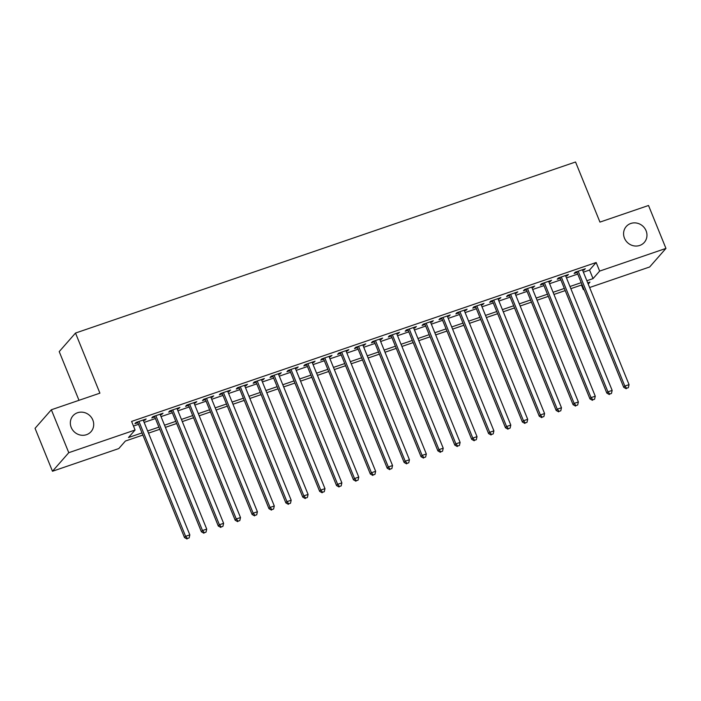 <?xml version="1.0" encoding="UTF-8"?>
<svg xmlns="http://www.w3.org/2000/svg" width="701" height="701" viewBox="0 0 701 701"><rect width="100%" height="100%" fill="white"/><g stroke="black" fill="none" stroke-linecap="round" stroke-linejoin="round"><path stroke-width="1.05" d="M92.83 420.022A12.031 11.251 -138.7 0 1 91.06 431.65A12.031 11.251 -138.7 0 1 71.213 427.417A12.031 11.251 -138.7 0 1 72.983 415.781A12.031 11.251 -138.7 0 1 92.83 420.022M646.085 230.76A12.031 11.251 -138.7 0 1 644.315 242.397A12.031 11.251 -138.7 0 1 624.46 238.156A12.031 11.251 -138.7 0 1 626.23 226.528A12.031 11.251 -138.7 0 1 646.085 230.76M78.985 400.306L59.217 351.613L75.506 333.054L575.547 162.001L599.951 222.103L648.521 205.489L665.95 248.408L649.652 266.976L589.62 287.515M583.977 289.443L583.346 289.653L583.837 289.101M581.471 285.035L583.346 289.653M142.881 435.067L125.391 441.043L118.784 448.57L52.479 471.256L68.777 452.688L135.083 430.011L128.476 437.538L142.005 432.911M68.777 452.688L51.348 409.77L35.05 428.329L52.479 471.256M143.495 420.775L146.141 418.996L136.003 422.458L134.899 423.719L137.86 422.703M160.389 415.001L163.035 413.213L152.897 416.683L151.793 417.936L154.755 416.929M177.283 409.218L179.929 407.439L169.791 410.9L168.687 412.162L171.649 411.145M194.177 403.443L196.823 401.655L186.685 405.125L185.581 406.378L188.543 405.371M211.071 397.66L213.709 395.881L203.579 399.342L202.475 400.604L205.428 399.588M227.965 391.885L230.603 390.098L220.473 393.568L219.369 394.821L222.322 393.813M244.859 386.102L247.497 384.323L237.367 387.784L236.263 389.046L239.216 388.03M261.745 380.328L264.391 378.54L254.253 382.01L253.157 383.263L256.11 382.255M278.639 374.544L281.285 372.766L271.147 376.235L270.051 377.488L273.004 376.472M295.533 368.77L298.179 366.982L288.041 370.452L286.946 371.705L289.899 370.698M312.427 362.987L315.073 361.208L304.935 364.678L303.831 365.931L306.793 364.914M329.321 357.212L331.967 355.425L321.829 358.894L320.725 360.148L323.687 359.14M346.215 351.429L348.861 349.65L338.723 353.12L337.619 354.373L340.581 353.357M363.109 345.654L365.756 343.867L355.617 347.337L354.513 348.59L357.475 347.582M380.003 339.871L382.641 338.092L372.511 341.562L371.407 342.815L374.36 341.799M396.897 334.097L399.535 332.309L389.405 335.779L388.301 337.032L391.254 336.024M413.792 328.313L416.429 326.535L406.291 330.005L405.196 331.258L408.148 330.241M430.677 322.539L433.323 320.751L423.185 324.221L422.09 325.474L425.043 324.467M447.571 316.756L450.217 314.977L440.079 318.447L438.984 319.7L441.937 318.683M464.465 310.981L467.111 309.194L456.973 312.664L455.878 313.917L458.831 312.909M481.359 305.198L484.005 303.419L473.867 306.889L472.763 308.142L475.725 307.126M498.253 299.423L500.9 297.636L490.761 301.106L489.657 302.359L492.619 301.351M515.147 293.64L517.794 291.861L507.655 295.331L506.551 296.584L509.513 295.568M532.041 287.866L534.688 286.078L524.55 289.548L523.445 290.801L526.407 289.793M548.936 282.082L551.573 280.304L541.444 283.774L540.34 285.027L543.293 284.01M565.83 276.308L568.467 274.52L558.338 277.99L557.234 279.243L560.187 278.236M583.381 272.146L589.55 270.034L596.157 262.507L131.595 421.424L135.083 430.011M133.47 426.05L138.518 424.324M144.152 422.396L155.412 418.541M161.046 416.613L172.306 412.766M177.94 410.839L189.2 406.983M194.834 405.055L206.085 401.209M211.728 399.281L222.979 395.425M228.622 393.498L239.873 389.651M245.516 387.723L256.768 383.868M262.402 381.94L273.662 378.093M279.296 376.165L290.556 372.31M296.19 370.382L307.45 366.535M313.084 364.608L324.344 360.752M329.978 358.824L341.238 354.978M346.872 353.05L358.132 349.194M363.766 347.267L375.017 343.42M380.661 341.492L391.912 337.637M397.555 335.709L408.806 331.862M414.449 329.934L425.7 326.079M431.334 324.151L442.594 320.304M448.228 318.377L459.488 314.521M465.122 312.593L476.382 308.747M482.016 306.819L493.276 302.972M498.91 301.036L510.17 297.189M515.805 295.261L527.064 291.414M532.699 289.478L543.95 285.631M549.593 283.703L560.844 279.857M566.487 277.92L577.738 274.073M582.724 270.525L585.361 268.746L575.223 272.216L574.128 273.469L577.081 272.452M51.348 409.77L99.91 393.156L75.506 333.054M596.157 262.507L599.644 271.094L665.95 248.408M586.86 280.733L593.037 278.621L599.644 271.094M147.639 430.984L158.899 427.128M164.533 425.2L175.785 421.354M181.428 419.426L192.679 415.57M198.322 413.643L209.573 409.796M215.216 407.868L226.467 404.013M232.11 402.085L243.361 398.238M248.995 396.31L260.255 392.455M265.889 390.527L277.149 386.68M282.783 384.753L294.043 380.897M299.678 378.969L310.937 375.123M316.572 373.195L327.831 369.339M333.466 367.412L344.717 363.565M350.36 361.637L361.611 357.782M367.254 355.854L378.505 352.007M384.148 350.079L395.399 346.224M401.033 344.296L412.293 340.449M417.927 338.522L429.187 334.666M434.822 332.738L446.081 328.892M451.716 326.964L462.975 323.108M468.61 321.181L479.87 317.334M485.504 315.406L496.764 311.551M502.398 309.623L513.649 305.776M519.292 303.848L530.543 299.993M536.186 298.065L547.437 294.218M553.08 292.291L564.331 288.435M569.966 286.507L581.225 282.661M588.227 284.098L589.953 282.126L587.736 282.889M582.102 284.816L570.842 288.663M565.208 290.6L553.956 294.446M548.313 296.374L537.062 300.221M531.419 302.157L520.168 306.004M514.525 307.932L503.274 311.779M497.64 313.715L486.38 317.562M480.746 319.49L469.486 323.336M463.852 325.264L452.592 329.12M446.958 331.047L435.698 334.894M430.063 336.822L418.804 340.677M413.169 342.605L401.91 346.452M396.275 348.379L385.024 352.235M379.381 354.163L368.13 358.009M362.487 359.937L351.236 363.793M345.593 365.72L334.342 369.567M328.708 371.495L317.448 375.35M311.814 377.278L300.554 381.125M294.919 383.053L283.66 386.908M278.025 388.836L266.766 392.683M261.131 394.61L249.871 398.466M244.237 400.394L232.977 404.24M227.343 406.168L216.092 410.024M210.449 411.951L199.198 415.798M193.555 417.726L182.304 421.581M176.661 423.509L165.41 427.356M159.775 429.284L148.516 433.139M589.55 270.034L593.037 278.621M583.951 269.228L584.266 269.999M567.056 275.011L567.372 275.782M550.162 280.786L550.478 281.557M533.268 286.569L533.584 287.34M516.374 292.343L516.69 293.114M499.48 298.127L499.795 298.898M482.586 303.901L482.901 304.672M465.701 309.684L466.007 310.455M448.806 315.459L449.113 316.23M431.912 321.242L432.219 322.013M415.018 327.017L415.334 327.788M398.124 332.8L398.44 333.571M381.23 338.574L381.546 339.345M364.336 344.357L364.651 345.12M347.442 350.132L347.757 350.903M330.548 355.915L330.863 356.678M313.654 361.69L313.969 362.461M296.768 367.473L297.075 368.235M279.874 373.247L280.181 374.019M262.98 379.022L263.296 379.793M246.086 384.805L246.401 385.576M229.192 390.58L229.507 391.351M212.298 396.363L212.613 397.134M195.404 402.137L195.719 402.909M178.51 407.921L178.825 408.692M161.616 413.695L161.931 414.466M144.73 419.478L145.037 420.25M576.774 271.681L623.724 387.329L624.828 386.076L578.185 271.199M626.668 388.249L628.359 387.671L626.668 388.249L624.828 386.076L629.051 384.63L582.408 269.754M623.724 387.329L626.23 388.748M628.359 387.671L629.051 384.63M559.88 277.465L606.829 393.103L607.933 391.85L561.291 276.983M609.774 394.023L611.465 393.445L609.774 394.023L607.933 391.85L612.157 390.404L565.514 275.537M606.829 393.103L609.335 394.532M611.465 393.445L612.157 390.404M542.986 283.239L589.944 398.887L591.039 397.633L544.397 282.757M592.888 399.807L594.571 399.228L592.888 399.807L591.039 397.633L595.263 396.188L548.62 281.311M589.944 398.887L592.441 400.306M594.571 399.228L595.263 396.188M526.092 289.022L573.05 404.661L574.145 403.408L527.502 288.54M575.994 405.581L577.677 405.003L575.994 405.581L574.145 403.408L578.369 401.962L531.726 287.095M573.05 404.661L575.547 406.089M577.677 405.003L578.369 401.962M509.198 294.797L556.156 410.444L557.251 409.191L510.608 294.315M559.1 411.364L560.791 410.786L559.1 411.364L557.251 409.191L561.475 407.745L514.832 292.869M556.156 410.444L558.653 411.864M560.791 410.786L561.475 407.745M492.304 300.58L539.262 416.219L540.366 414.966L493.714 300.098M542.206 417.139L543.897 416.56L542.206 417.139L540.366 414.966L544.581 413.52L497.938 298.652M539.262 416.219L541.768 417.638M543.897 416.56L544.581 413.52M475.409 306.355L522.368 422.002L523.472 420.749L476.82 305.873M525.312 422.922L527.003 422.344L525.312 422.922L523.472 420.749L527.695 419.303L481.044 304.427M522.368 422.002L524.874 423.422M527.003 422.344L527.695 419.303M458.515 312.138L505.474 427.776L506.578 426.523L459.935 311.656M508.418 428.697L510.109 428.118L508.418 428.697L506.578 426.523L510.801 425.078L464.158 310.21M505.474 427.776L507.98 429.196M510.109 428.118L510.801 425.078M441.621 317.912L488.579 433.56L489.684 432.298L443.041 317.43M491.524 434.48L493.215 433.901L491.524 434.48L489.684 432.298L493.907 430.861L447.264 315.985M488.579 433.56L491.086 434.979M493.215 433.901L493.907 430.861M424.727 323.696L471.685 439.334L472.789 438.081L426.147 323.214M474.63 440.254L476.321 439.676L474.63 440.254L472.789 438.081L477.013 436.635L430.37 321.768M471.685 439.334L474.191 440.754M476.321 439.676L477.013 436.635M407.842 329.47L454.791 445.117L455.895 443.856L409.253 328.988M457.735 446.038L459.427 445.459L457.735 446.038L455.895 443.856L460.119 442.419L413.476 327.542M454.791 445.117L457.297 446.537M459.427 445.459L460.119 442.419M390.948 335.253L437.897 450.892L439.001 449.639L392.358 334.771M440.841 451.812L442.533 451.234L440.841 451.812L439.001 449.639L443.225 448.193L396.582 333.325M437.897 450.892L440.403 452.311M442.533 451.234L443.225 448.193M374.054 341.028L421.012 456.675L422.107 455.413L375.464 340.546M423.956 457.595L425.638 457.017L423.956 457.595L422.107 455.413L426.331 453.976L379.688 339.1M421.012 456.675L423.509 458.095M425.638 457.017L426.331 453.976M357.16 346.811L404.118 462.45L405.213 461.197L358.57 346.329M407.062 463.37L408.744 462.791L407.062 463.37L405.213 461.197L409.437 459.751L362.794 344.883M404.118 462.45L406.615 463.869M408.744 462.791L409.437 459.751M340.265 352.585L387.224 468.233L388.319 466.971L341.676 352.104M390.168 469.153L391.859 468.575L390.168 469.153L388.319 466.971L392.542 465.534L345.9 350.658M387.224 468.233L389.721 469.652M391.859 468.575L392.542 465.534M323.371 358.369L370.33 474.007L371.434 472.754L324.782 357.887M373.274 474.928L374.965 474.349L373.274 474.928L371.434 472.754L375.648 471.309L329.006 356.441M370.33 474.007L372.836 475.427M374.965 474.349L375.648 471.309M306.477 364.143L353.435 479.791L354.54 478.529L307.888 363.661M356.38 480.711L358.071 480.132L356.38 480.711L354.54 478.529L358.763 477.092L312.111 362.215M353.435 479.791L355.942 481.21M358.071 480.132L358.763 477.092M289.583 369.926L336.541 485.565L337.645 484.312L291.003 369.445M339.486 486.485L341.177 485.907L339.486 486.485L337.645 484.312L341.869 482.866L295.226 367.999M336.541 485.565L339.047 486.985M341.177 485.907L341.869 482.866M272.689 375.701L319.647 491.348L320.751 490.087L274.109 375.219M322.591 492.268L324.283 491.69L322.591 492.268L320.751 490.087L324.975 488.65L278.332 373.773M319.647 491.348L322.153 492.768M324.283 491.69L324.975 488.65M255.795 381.484L302.753 497.123L303.857 495.87L257.214 381.002M305.697 498.043L307.389 497.465L305.697 498.043L303.857 495.87L308.081 494.424L261.438 379.556M302.753 497.123L305.259 498.542M307.389 497.465L308.081 494.424M238.91 387.259L285.859 502.906L286.963 501.644L240.32 386.777M288.803 503.826L290.494 503.248L288.803 503.826L286.963 501.644L291.187 500.207L244.544 385.331M285.859 502.906L288.365 504.326M290.494 503.248L291.187 500.207M222.015 393.042L268.965 508.681L270.069 507.428L223.426 392.56M271.909 509.601L273.6 509.022L271.909 509.601L270.069 507.428L274.293 505.982L227.65 391.114M268.965 508.681L271.471 510.1M273.6 509.022L274.293 505.982M205.121 398.816L252.08 514.455L253.175 513.202L206.532 398.334M255.024 515.384L256.706 514.806L255.024 515.384L253.175 513.202L257.398 511.756L210.756 396.889M252.08 514.455L254.577 515.883M256.706 514.806L257.398 511.756M188.227 404.6L235.185 520.238L236.281 518.985L189.638 404.118M238.13 521.158L239.812 520.58L238.13 521.158L236.281 518.985L240.504 517.54L193.862 402.672M235.185 520.238L237.683 521.658M239.812 520.58L240.504 517.54M171.333 410.374L218.291 526.013L219.387 524.76L172.744 409.892M221.236 526.942L222.927 526.363L221.236 526.942L219.387 524.76L223.61 523.314L176.967 408.446M218.291 526.013L220.797 527.441M222.927 526.363L223.61 523.314M154.439 416.157L201.397 531.796L202.501 530.543L155.85 415.675M204.341 532.716L206.033 532.138L204.341 532.716L202.501 530.543L206.725 529.097L160.073 414.23M201.397 531.796L203.903 533.216M206.033 532.138L206.725 529.097M137.545 421.932L184.503 537.571L185.607 536.318L138.956 421.45M187.447 538.499L189.139 537.921L187.447 538.499L185.607 536.318L189.831 534.872L143.179 420.004M184.503 537.571L187.009 538.999M189.139 537.921L189.831 534.872"/></g></svg>
